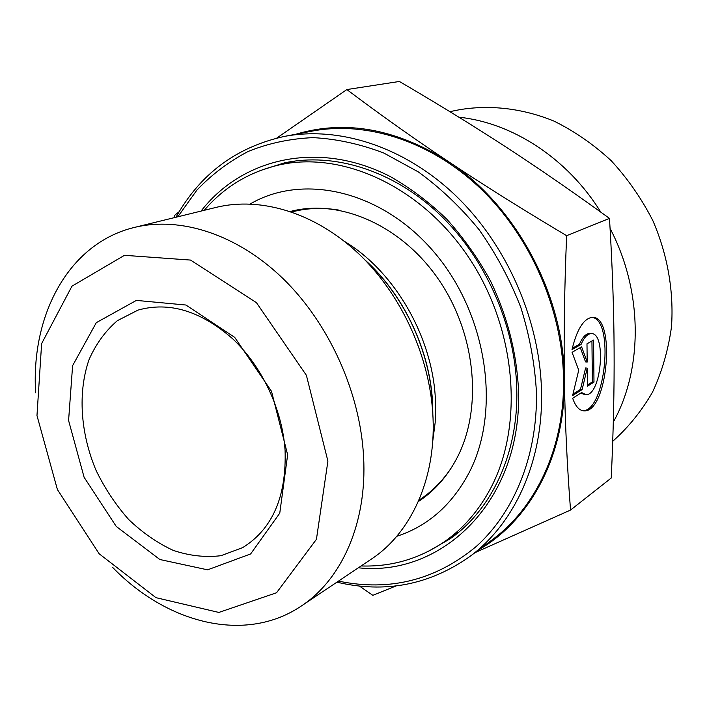 <?xml version="1.0" encoding="UTF-8"?>
<svg xmlns="http://www.w3.org/2000/svg" width="707" height="707" viewBox="0 0 707 707"><rect width="100%" height="100%" fill="white"/><g stroke="black" fill="none" stroke-linecap="round" stroke-linejoin="round"><path stroke-width="1.06" d="M572.007 349.585C576.894 329.462 583.575 318.724 592.042 317.363C616.044 314.871 608.029 411.748 584.415 410.864C579.528 410.891 575.613 406.684 572.661 398.244L581.631 392.562L586.032 394.692C601.445 395.381 606.677 331.83 591.017 333.616C587.393 333.916 584.07 337.531 581.057 344.468L572.007 349.585M582.471 410.67L582.771 410.661C605.386 411.686 614.577 320.05 592.095 317.363M572.29 348.312L579.387 344.309C582.409 337.38 585.732 333.766 589.364 333.465L590.566 333.571M581.057 344.468L579.387 344.309M584.627 394.533L580.747 393.119M586.987 343.805L593.58 340.058L593.986 382.107L587.455 386.225L587.252 368.126L582.135 389.575L572.626 395.558L578.733 370.185L572.043 352.307L581.622 346.854L587.19 362.055L586.987 343.805M587.19 362.055L585.537 361.887L580.297 347.614M572.979 394.099L580.482 389.389L585.608 367.958L587.252 368.126M582.135 389.575L580.482 389.389M587.437 385.015L592.351 381.93L591.945 340.986M593.986 382.107L592.351 381.93M259.902 170.679L284.214 162.928C333.492 152.208 392.535 170.051 438.985 213.814C485.285 257.684 515.262 325.185 516.782 389.027C518.523 453.364 491.568 509.924 450.005 538.867L427.894 551.593M358.369 567.801C442.352 577.027 522.217 500.768 518.514 390.37C516.711 352.784 507.361 316.285 490.464 280.865C478.073 258.302 463.509 237.738 446.78 219.179C429.069 202.061 410.166 187.823 390.087 176.458C318.362 139.703 242.121 158.032 201.044 211.093M177.828 216.784L196.891 190.121C211.879 174.39 228.988 161.496 248.219 151.439C268.483 143.247 290.091 138.643 313.015 137.635C336.426 138.837 360.013 143.963 383.768 153.012L418.332 171.916C440.505 188.009 460.778 207.301 479.16 229.775C496.075 253.769 509.941 279.61 520.767 307.298C529.614 335.56 534.846 363.946 536.454 392.447C537.55 456.095 513.971 512.734 475.997 546.697C435.335 580.235 389.504 591.706 338.503 581.11M336.921 582.17C385.032 593.509 429.273 585.007 469.66 556.648C514.175 523.914 543.1 462.175 541.527 391.872C540.166 320.881 507.308 245.506 456.139 196.069C404.802 146.747 339.325 125.899 284.338 136.424C236.165 147.127 200.046 174.063 175.981 217.235M469.66 556.648L492.346 539.697C536.215 507.423 564.796 447.071 563.541 378.687C562.489 309.631 530.63 236.545 480.68 188.654C430.554 140.87 366.359 120.738 312.149 131.104L284.338 136.424M112.59 567.35C166.932 623.53 245.391 643.891 301.359 605.987L371.361 559.096C410.555 533.361 435.662 479.859 433.046 418.367C430.704 358.431 401.956 294.828 358.67 253.733C315.251 212.736 260.803 196.431 216.236 207.363L134.41 227.433C68.685 243.199 30.808 314.871 35.642 392.88M301.359 605.987C341.728 579.528 367.251 522.871 363.592 456.828C360.261 392.465 329.135 323.55 283.251 278.814C237.234 234.185 180.294 216.165 134.41 227.433M327.907 461.105L316.436 539.308L276.534 592.766L218.852 612.439L155.938 597.662L99.148 553.767L57.391 489.527L36.976 415.548L41.625 343.602L71.955 286.176L124.485 255.315L190.536 260.07L256.42 302.64L306.396 375.311L327.907 461.105M287.643 454.795L271.506 391.316L234.689 337.354L185.932 305.026L136.398 300.404L96.293 322.657L72.609 365.669L68.588 420.497L84.098 477.269L116.257 526.45L159.853 559.511L207.593 569.833L250.632 553.952L279.76 513.185L287.643 454.795M479.275 549.472C530.639 519.751 565.839 454.513 564.389 378.784C565.043 421.787 567.094 465.551 570.54 510.056L475.06 552.618M396.176 585.9L372.836 595.338L359.386 586.041M174.39 217.623L174.39 215.529L179.198 211.667M276.782 138.068L346.854 89.559C380.057 114.578 413.851 138.554 448.247 161.479C396.07 128.692 345.361 119.589 296.118 134.171M448.247 161.479C482.474 184.324 521.934 209.051 566.625 235.678C564.46 288.217 563.718 335.922 564.389 378.784C564.018 294.863 515.765 205.313 448.247 161.479M346.854 89.559L399.384 81.464C437.677 103.858 473.045 125.599 505.47 146.703C537.78 167.683 572.449 191.579 609.487 218.401L566.625 235.678M570.54 510.056L611.237 478.012C613.393 432.021 614.348 389.009 614.1 348.975C613.897 309.074 612.359 265.549 609.487 218.401M285.08 450.377C286.529 496.738 272.416 529.136 242.731 547.589L221.026 555.693C205.384 557.593 189.476 555.826 173.303 550.408C157.387 543.038 142.514 532.733 128.674 519.504C115.762 504.904 104.901 488.546 96.081 470.429C80.439 433.329 77.611 392.323 89.1 359.474C96.002 343.876 105.431 330.938 117.371 320.669L137.998 310.108C169.185 301.341 200.726 310.877 232.603 338.724C262.014 366.288 282.367 409.521 285.08 450.377M613.305 422.123C643.149 368.444 642.928 291.107 610.079 228.449M600.8 212.127C567.535 158.333 512.336 122.682 458.914 117.212M449.855 111.644L459.356 109.744C489.863 104.583 522.349 108.242 553.74 120.994C574.314 131.095 593.429 144.299 611.104 160.604C627.586 178.456 641.479 198.42 652.782 220.487C667.585 254.6 673.983 291.372 671.482 326.917C668.239 350.204 661.929 371.944 652.526 392.138C641.558 411.094 628.284 427.479 612.722 441.292M290.312 211.481C339.042 198.526 400.498 224.596 437.995 278.62C475.564 332.529 482.987 406.825 457.685 456.625C447.84 475.891 434.708 490.897 418.27 501.625M250.19 203.978C303.17 172.888 382.39 190.528 434.823 253C487.468 315.154 501.254 411.085 469.059 472.78C451.861 505.037 427.762 526.211 396.76 536.313M204.27 210.297C224.075 187.081 249.023 171.969 279.124 164.952C342.197 150.671 421.239 186.259 468.803 257.551C516.463 328.702 524.223 425.013 490.667 488.237C478.895 510.419 463.695 528.094 445.083 541.262C419.605 558.76 391.616 566.987 361.127 565.953M288.262 162.115L277.1 165.411M443.377 542.446L453.346 536.427M451.817 467.071C442.776 480.857 431.809 491.904 418.898 500.185M291.797 211.985C306.617 208.044 322.171 207.39 338.45 210.014M432.693 441.601L435.194 422.371L435.521 402.38C433.771 339.042 395.443 271.877 344.362 241.317M366.182 261.219C404.925 296.569 430.819 352.899 432.569 405.756L432.711 412.066M584.415 410.864L582.771 410.661M591.017 333.616L589.364 333.465M364.856 259.84C403.936 294.572 430.846 352.042 432.666 405.076L432.825 413.966M445.083 541.262L457.756 532.291M279.124 164.952L294.289 161.638"/></g></svg>
